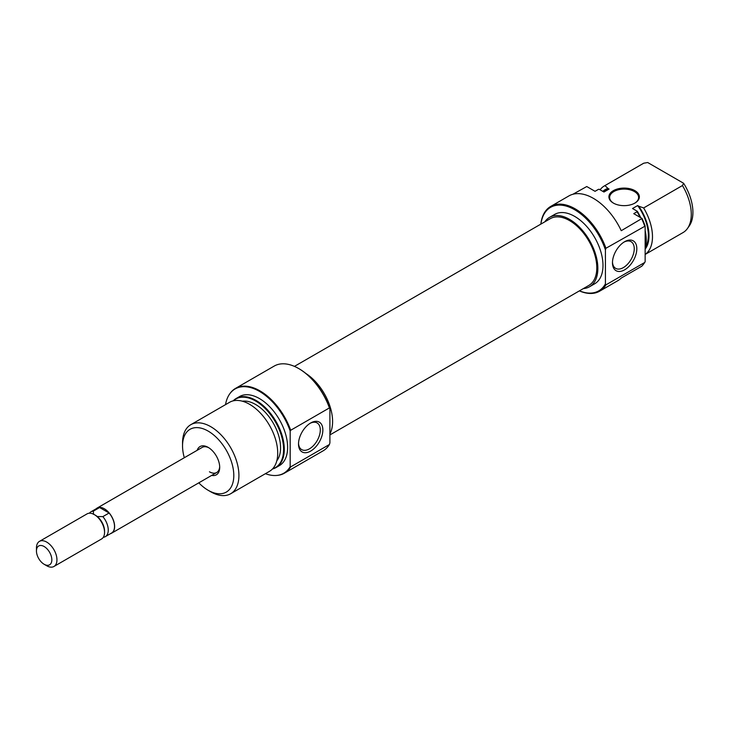 <?xml version="1.0" encoding="UTF-8"?>
<svg xmlns="http://www.w3.org/2000/svg" width="729" height="729" viewBox="0 0 729 729"><rect width="100%" height="100%" fill="white"/><g stroke="black" fill="none" stroke-linecap="round" stroke-linejoin="round"><path stroke-width="1.09" d="M613.371 203.081L613.371 203.081A15.227 8.784 180 0 1 613.371 190.652A15.227 8.784 180 0 1 634.895 190.652A15.227 8.784 180 0 1 634.895 203.081A15.227 8.784 180 0 1 613.371 203.081M634.631 203.227A14.498 8.374 0 0 0 638.631 197.459A14.498 8.374 0 0 0 634.385 191.545A14.498 8.374 0 0 0 618.584 189.722A14.498 8.374 0 0 0 609.635 197.459A14.498 8.374 0 0 0 613.627 203.227M579.464 290.844A48.205 27.83 -120 0 0 605.425 283.827L605.936 284.866A48.934 28.249 60 0 1 599.648 291.181A48.934 28.249 60 0 1 579.382 290.889M540.836 224.122A48.934 28.249 60 0 1 550.714 206.425A48.934 28.249 60 0 1 575.181 208.849A48.934 28.249 60 0 1 605.936 248.261L605.425 249.883A48.205 27.83 -120 0 0 574.671 209.742A48.205 27.83 -120 0 0 540.918 224.076M624.644 241.7L624.644 241.7A17.214 9.942 -60 0 1 636.818 248.735A17.214 9.942 -60 0 1 624.644 269.821A17.214 9.942 -60 0 1 612.469 262.786A17.214 9.942 -60 0 1 624.644 241.7L624.644 241.7M612.488 262.021A15.4 8.894 120 0 0 615.659 268.363A15.4 8.894 120 0 0 623.368 267.598A15.4 8.894 120 0 0 633.428 254.02A15.4 8.894 120 0 0 631.068 241.682A15.4 8.894 120 0 0 623.988 242.101M544.836 221.816A40.049 23.128 60 0 1 549.52 217.379A40.049 23.128 60 0 1 569.54 219.356A40.049 23.128 60 0 1 595.702 254.649A40.049 23.128 60 0 1 589.57 286.743A40.049 23.128 60 0 1 583.382 288.584M549.52 217.379L554.641 214.417A40.049 23.128 60 0 1 574.671 216.395A40.049 23.128 60 0 1 600.833 251.696A40.049 23.128 60 0 1 594.691 283.791L589.57 286.743M643.816 263.77A48.934 28.249 -120 0 0 644.636 262.522L645.147 261.747A48.67 28.094 60 0 1 644.172 263.278L643.816 263.77A48.934 28.249 -120 0 1 641.748 266.231L621.245 278.068A48.934 28.249 60 0 1 617.846 280.674L599.648 291.181M644.636 262.522L605.936 284.866M550.714 206.425L568.912 195.919A48.934 28.249 60 0 1 593.379 198.343A48.934 28.249 60 0 1 621.245 230.71L642.03 218.445A48.67 28.094 60 0 1 645.147 226.09L645.147 261.747M572.876 194.278L586.754 186.533L595.046 191.317L598.372 189.394A39.867 23.018 -120 0 0 597.789 189.713L595.028 191.308M645.147 254.448L683.027 232.578A39.867 23.018 -120 0 0 687.483 228.45A39.867 23.018 -120 0 0 682.435 185.549L643.643 207.947A39.867 23.018 60 0 1 645.147 254.394M603.402 191.709L605.699 190.378A35.338 20.403 60 0 1 609.079 189.066L607.986 188.428A36.25 20.922 -120 0 0 602.865 191.39M645.147 249.154A36.25 20.922 -120 0 0 638.741 206.189L637.647 205.56A35.338 20.403 60 0 1 645.475 247.195M637.647 205.56L632.526 208.521L637.319 211.282A39.603 22.863 60 0 1 640.755 217.707M645.147 230.528A39.603 22.863 60 0 1 645.147 248.434M645.147 247.623A39.867 23.018 -120 0 0 645.147 232.524M640.08 217.324A39.867 23.018 -120 0 0 637.073 211.738L633.747 213.661L642.03 218.445M643.743 163.205A39.867 23.018 -120 0 0 643.151 163.524L604.359 185.922A39.867 23.018 60 0 1 604.942 185.603L643.743 163.205L647.689 162.521L683.62 183.271A38.555 22.262 60 0 1 689.242 225.972L687.483 228.45M609.079 189.066L603.949 192.028L599.165 189.258L598.372 189.394M638.741 206.189L643.643 207.947M600.085 189.786A39.867 23.018 60 0 1 604.359 185.922M645.147 226.09L605.936 248.261M644.636 225.917A48.934 28.249 -120 0 0 641.748 218.873M605.425 249.883L605.425 283.827M682.435 185.549L683.62 183.271M637.073 211.738L637.319 211.282M604.942 185.603L607.986 188.428M197.185 450.303A16.311 9.413 60 0 1 208.166 447.378L208.166 447.378A16.311 9.413 60 0 1 219.702 467.353A16.311 9.413 60 0 1 211.683 475.408M208.831 447.779A14.498 8.374 -120 0 0 202.197 447.406L97.121 508.067A14.498 8.374 -120 0 0 96.173 508.787M298.635 368.51L299.154 368.81A48.205 27.83 60 0 1 329.909 408.951L329.399 407.921A48.934 28.249 -120 0 0 298.644 368.51A48.934 28.249 -120 0 0 298.635 368.51A48.934 28.249 -120 0 0 274.177 366.086L235.476 388.429A48.934 28.249 60 0 1 259.934 390.853A48.934 28.249 60 0 1 290.698 430.265L329.399 407.921M310.682 451.078A17.214 9.942 -60 0 1 298.507 444.052A17.214 9.942 -60 0 1 310.682 422.966L310.682 422.966A17.214 9.942 -60 0 1 322.856 429.992A17.214 9.942 -60 0 1 310.682 451.078M298.526 443.278A15.4 8.894 120 0 0 301.706 449.62A15.4 8.894 120 0 0 309.406 448.864A15.4 8.894 120 0 0 319.466 435.286A15.4 8.894 120 0 0 317.106 422.938A15.4 8.894 120 0 0 310.025 423.367M230.665 493.743L269.457 471.353A39.867 23.018 -120 0 0 275.571 439.405A39.867 23.018 -120 0 0 249.518 404.267A39.867 23.018 -120 0 0 229.589 402.29L190.798 424.688A39.867 23.018 60 0 1 210.727 426.665A39.867 23.018 60 0 1 236.779 461.794A39.867 23.018 60 0 1 230.665 493.743A39.867 23.018 60 0 1 210.727 491.774L208.166 490.289A36.25 20.922 -120 0 0 233.799 475.499A36.25 20.922 -120 0 0 208.166 431.103A36.25 20.922 -120 0 0 182.542 445.902A36.25 20.922 -120 0 0 184.309 457.73M272.619 468.829A39.603 22.863 -120 0 0 282.105 438.247A39.603 22.863 -120 0 0 255.578 400.986A39.603 22.863 -120 0 0 233.353 400.822M233.143 400.868A39.867 23.018 60 0 1 236.16 398.499A39.867 23.018 60 0 1 256.098 400.476A39.867 23.018 60 0 1 282.141 435.605A39.867 23.018 60 0 1 276.027 467.553A39.867 23.018 60 0 1 272.473 468.984M265.411 473.686A48.67 28.094 -120 0 0 276.674 475.445A48.67 28.094 -120 0 0 290.178 466.688L290.698 466.87A48.934 28.249 60 0 1 284.401 473.185A48.934 28.249 60 0 1 277.284 475.39A48.934 28.249 60 0 1 276.974 475.417M290.178 466.688L290.178 431.03A48.67 28.094 -120 0 0 259.424 391.364A48.67 28.094 -120 0 0 229.653 393.988A48.67 28.094 -120 0 0 225.534 404.631M229.826 393.742A48.934 28.249 60 0 1 230 393.496A48.934 28.249 60 0 1 235.476 388.429M329.909 433.919A40.049 23.128 -120 0 0 305.989 373.558M276.027 467.553L279.362 465.631A39.867 23.018 -120 0 0 285.476 433.682A39.867 23.018 -120 0 0 259.424 398.553A39.867 23.018 -120 0 0 239.495 396.576L236.16 398.499M276.792 460.828A35.338 20.403 -120 0 0 277.43 431.933A35.338 20.403 -120 0 0 255.578 404.467A35.338 20.403 -120 0 0 242.374 401.205M209.451 471.8A14.498 8.374 -120 0 0 216.695 472.51A14.498 8.374 -120 0 0 219.684 466.587M182.542 445.902L182.542 442.94A39.867 23.018 60 0 1 190.798 424.688M284.401 473.185L323.102 450.841A48.934 28.249 -120 0 0 329.399 444.526L329.909 442.895L329.909 408.951M290.698 466.87L329.399 444.526M198.807 482.844A36.25 20.922 -120 0 0 208.166 490.289L210.727 491.774M290.698 430.265L290.178 431.03M110.526 533.646A14.498 8.374 -120 0 0 111.619 533.181A14.498 8.374 -120 0 0 113.842 521.563A14.498 8.374 -120 0 0 104.365 508.787A14.498 8.374 -120 0 0 97.121 508.067M53.955 566.479L101.559 538.986A14.498 8.374 -120 0 0 104.557 532.352L104.557 531.095A12.958 7.481 -120 0 0 97.267 516.524A12.958 7.481 -120 0 0 95.399 515.221L94.305 514.592A14.498 8.374 -120 0 0 87.061 513.881L39.457 541.365A14.498 8.374 60 0 1 46.702 542.084A14.498 8.374 60 0 1 56.169 554.86A14.498 8.374 60 0 1 53.955 566.479A14.498 8.374 60 0 1 46.702 565.759L44.141 564.273A10.871 6.279 -120 0 0 51.832 559.836A10.871 6.279 -120 0 0 44.141 546.522A10.871 6.279 -120 0 0 36.45 550.96A10.871 6.279 -120 0 0 44.141 564.273L46.702 565.759M104.557 532.352A14.498 8.374 -120 0 0 94.305 514.592L95.399 515.221M93.531 514.373L93.358 511.138A14.352 8.283 -120 0 0 90.934 511.813A14.352 8.283 -120 0 0 89.394 513.207M36.45 550.96L36.45 547.998A14.498 8.374 60 0 1 39.457 541.365M103.299 537.309A14.352 8.283 -120 0 0 105.286 536.672A14.352 8.283 -120 0 0 102.853 516.624L97.267 516.524M102.853 516.624L109.113 513.006L99.618 507.53L93.358 511.138M99.618 507.53A14.352 8.283 -120 0 0 97.194 508.195L90.934 511.813M105.286 536.672L111.546 533.054A14.352 8.283 -120 0 0 109.113 513.006M294.434 366.377L550.267 218.682A38.546 22.253 60 0 1 569.54 220.586A38.546 22.253 60 0 1 594.727 254.558A38.546 22.253 60 0 1 588.813 285.44L329.909 434.921M299.154 368.81L298.644 368.51M276.674 475.445L277.284 475.39M229.653 393.988L230 393.496M216.695 472.51L111.619 533.181"/></g></svg>
